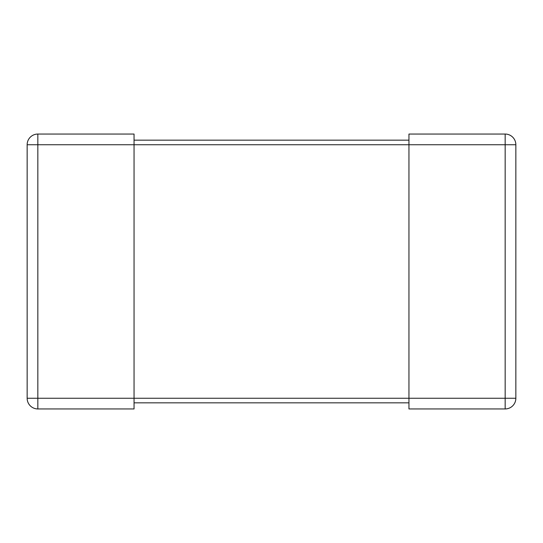 <?xml version="1.0" encoding="UTF-8"?>
<svg xmlns="http://www.w3.org/2000/svg" width="543" height="543" viewBox="0 0 543 543"><rect width="100%" height="100%" fill="white"/><g stroke="black" fill="none" stroke-linecap="round" stroke-linejoin="round"><path stroke-width="0.41" stroke-dasharray="2.71 2.04" d="M134.053 408.947L134.053 144.743L134.053 402.838L134.053 398.257L37.84 398.257L37.84 408.947L134.053 408.947M37.84 134.053L37.84 144.743L134.053 144.743L134.053 134.053L37.84 134.053A10.69 10.69 0 0 0 27.15 144.743L27.15 398.257A10.69 10.69 0 0 0 37.84 408.947M408.947 402.838L408.947 134.053L505.16 134.053A10.69 10.69 0 0 1 515.85 144.743L515.85 398.257A10.69 10.69 0 0 1 505.16 408.947L408.947 408.947L408.947 140.162L408.947 402.838L134.053 402.838M134.053 144.743L134.053 398.257L505.16 398.257L505.16 408.947A10.69 10.69 0 0 0 515.85 398.257L505.16 398.257L505.16 144.743L134.053 144.743M408.947 140.162L134.053 140.162M27.15 144.743L37.84 144.743L37.84 398.257L27.15 398.257M505.16 134.053L505.16 144.743L515.85 144.743A10.69 10.69 0 0 0 505.16 134.053"/><path stroke-width="0.81" d="M134.053 398.257L134.053 408.947L37.84 408.947L37.84 398.257L134.053 398.257L134.053 144.743L37.84 144.743L37.84 134.053L134.053 134.053L134.053 144.743L408.947 144.743L408.947 408.947L505.16 408.947A10.69 10.69 0 0 0 515.85 398.257L515.85 144.743A10.69 10.69 0 0 0 505.16 134.053L408.947 134.053L408.947 144.743L505.16 144.743L505.16 134.053A10.69 10.69 0 0 1 515.85 144.743L505.16 144.743L505.16 398.257L515.85 398.257A10.69 10.69 0 0 1 505.16 408.947L505.16 398.257L134.053 398.257M37.84 408.947A10.69 10.69 0 0 1 27.15 398.257L27.15 144.743A10.69 10.69 0 0 1 37.84 134.053M408.947 402.838L134.053 402.838M408.947 140.162L134.053 140.162M27.15 144.743L37.84 144.743L37.84 398.257L27.15 398.257"/></g></svg>
